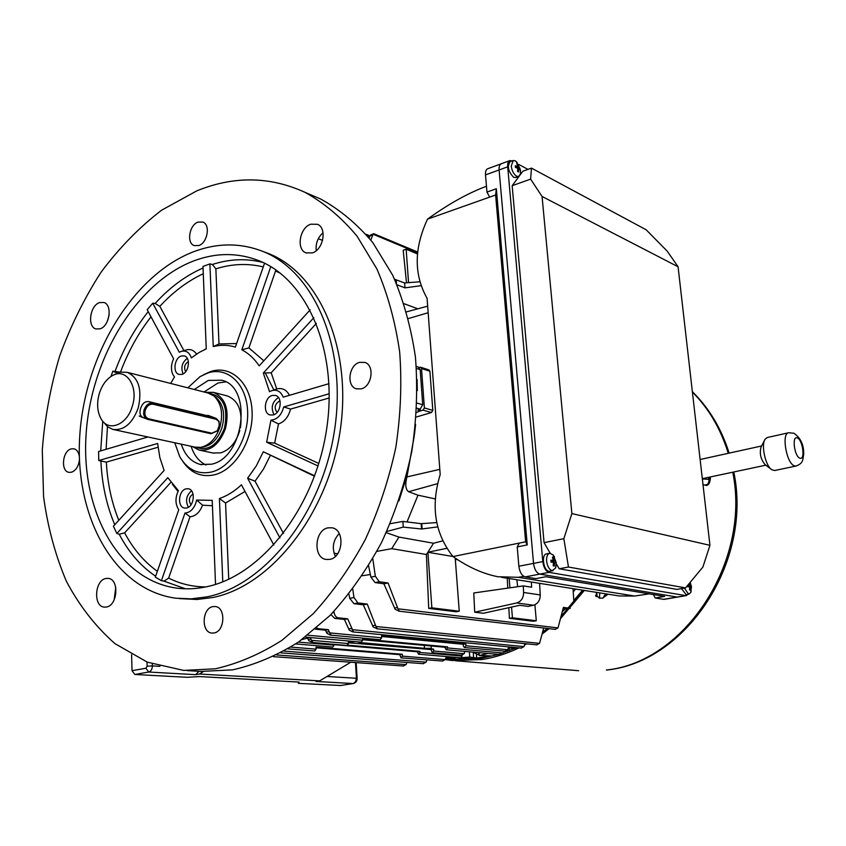 <?xml version="1.0" encoding="UTF-8"?>
<svg xmlns="http://www.w3.org/2000/svg" width="846" height="846" viewBox="0 0 846 846"><rect width="100%" height="100%" fill="white"/><g stroke="black" fill="none" stroke-linecap="round" stroke-linejoin="round"><path stroke-width="1.27" d="M522.691 605.673L523.991 605.852M369.11 237.927L370.4 235.167L373.562 233.729M511.544 607.09L512.443 617.802L536.29 620.753L534.894 604.763M509.155 578.516L509.937 587.811M536.29 620.753L533.276 621.26L509.398 618.32L512.443 617.802M456.131 611.785L428.711 608.411L431.862 607.84L459.251 611.224L456.131 611.785M417.48 253.927L406.154 249.221L403.204 250.236L406.514 282.807M362.247 575.756L370.347 574.508M352.75 589.123L353.966 597.519L357.911 602.944L367.238 604.065L375.973 626.495L539.547 643.362L536.48 644.906M543.671 628.176L539.547 643.362M367.111 235.537L369.67 236.584M406.154 249.221L408.555 282.649M428.711 608.411L426.405 554.49L427.886 552.279L431.862 607.84M459.251 611.224L455.222 558.085M509.398 618.32L508.827 607.682M507.78 588.118L507.24 578.22M404.102 303.725L417.839 308.811M435.256 498.918L417.987 495.185L407.021 521.929M437.572 483.648L408.629 491.738L417.987 495.185M431.439 412.531L432.814 410.384L429.916 371.267L421.52 368.56L424.385 407.941L423.042 410.12L431.439 412.531L416.285 417.025M429.916 371.267L428.954 369.924M419.024 367.45L420.663 367.249L421.52 368.56M423.042 410.12L419.415 411.251M432.814 410.384L424.385 407.941M424.311 645.382L424.417 648.3L431.291 648.353L430.371 648.829L433.628 649.115L433.712 651.029L464.137 653.683L464.919 651.409M359.603 641.977L358.746 642.442L424.417 648.3M433.712 651.029L432.327 652.784L431.048 649.538L348.563 642.791L349.387 642.315L348.351 642.22M352.042 641.3L352.063 641.85L355.373 641.596M310.271 637.567L311.497 640.327L348.393 643.563L348.33 641.522L352.063 641.85M311.497 640.327L312.978 642.505L308.906 640.792L307.574 638.127M334.17 644.652L417.364 651.78L418.548 654.222L419.923 652.467L462.053 656.062L462.011 655.079M469.361 651.801L469.763 657.035L460.964 657.744L476.012 659.002M460.964 657.744L462.053 656.062M309.699 637.514L361.21 642.125L362.691 640.221L362.648 639.026L447.513 646.841L447.555 647.951L502.989 653.006M447.555 647.951L446.149 649.728L444.933 647.264L362.67 639.735M498.632 654.392L446.149 649.728M316.711 627.912L318.498 628.726L328.311 629.678L329.707 632.893L381.673 637.799L381.599 635.737L465.85 643.838L465.945 645.762L507.716 649.717L504.692 651.24M465.945 645.762L464.507 647.56L463.386 646.185L463.196 644.271L381.62 636.478M316.066 647.793L399.788 654.667L401.025 657.871L402.379 656.136L445.271 659.616L442.278 661.107M461.091 655.206L464.137 653.683M539.579 583.338L540.256 594.928C540.16 600.353 537.897 603.79 533.466 605.239L528.094 606.413L519.793 605.281L483.299 613.276L474.712 612.208L473.771 592.972L523.262 585.918L531.637 587.209L531.341 582.037M376.914 551.38L391.698 548.673L426.405 554.49M452.938 556.488L427.886 552.279M446.836 548.314L427.917 552.227L433.522 543.238L442.754 540.89M391.698 548.673L398.952 537.083L433.522 543.238M417.66 252.023L373.773 233.708L373.044 234.226L417.586 252.785M373.044 234.226L370.834 240.063M554.934 629.445L558 627.912L563.404 607.407L570.299 608.369M372.8 558.751L375.338 576.242L379.262 581.741L388.071 582.968L397.99 608.803L558 627.912M397.99 608.803L399.333 611.161L395.167 609.321L383.883 583.793L375.074 582.577L370.876 577.141L368.602 565.826M398.582 611.119L555.547 629.382M390.218 523.695L402.886 521.422L421.171 523.663L421.551 529.004L437.72 526.91M436.737 522.595L421.171 523.663M421.551 529.004L403.267 527.1L386.802 531.468M386.252 532.684L398.952 537.083M455.317 559.343L457.728 559.745M394.596 279.265L404.631 282.955L419.838 281.76M573.228 591.946L575.576 589.049L573.228 591.946M419.923 652.467L419.88 651.367L347.78 645.16M298.395 642.103L334.181 645.16L332.753 647.031L295.698 643.933M334.159 644.356L334.181 645.16M305.364 637.091L309.784 637.482L301.959 639.597M398.91 500.938L407.434 474.141L414.265 435.859M307.807 635.219L362.691 640.221M329.707 632.893L331.188 635.145L330.437 635.113L327.021 633.379L325.456 630.196L315.241 629.181M508.361 647.793L514.347 648.374M515.965 647.856L508.541 647.137L507.716 649.717M330.437 635.113L380.171 639.724L381.673 637.799M333.937 611.415L334.085 612.451C334.699 615.55 336.01 617.326 338.051 617.792L347.685 618.828L353.448 631.92L352.676 631.888L349.271 630.133L344.396 619.431L334.752 618.405L330.923 614.545M352.01 629.646L523.981 646.619L520.935 648.152M524.858 643.774L523.981 646.619M375.973 626.495L377.358 628.79L373.192 626.992L363.294 604.816L353.945 603.695L349.736 598.344L348.89 594.114M573.884 602.257L573.028 588.647M563.108 608.57L567.74 609.215M453.096 658.093L446.149 657.088L445.271 659.616M445.958 657.691L452.324 658.209M402.379 656.136L402.305 654.254L316.044 647.127L316.097 649.146L314.691 651.008L287.873 648.871M454.831 657.818L456.131 657.363M290.791 647.095L316.097 649.146M284.013 651.113L426.12 662.154L423.127 663.645M426.923 659.933L426.12 662.154M276.832 654.973L406.112 664.586L403.119 666.066M406.905 662.45L406.112 664.586M322.569 240.401L318.297 238.709M421.742 523.568L422.112 528.856M403.267 527.1L402.886 521.422M407.434 474.141L406.915 476.922L439.814 469.35M408.629 491.738C405.551 489.474 404.98 484.536 406.915 476.922M415.619 424.459L414.413 434.738M421.054 285.673L404.98 287.862L397.038 284.816M507.378 650.183L507.452 651.409M404.631 282.955L404.98 287.862M367.238 604.065L363.294 604.816M347.685 618.828L344.396 619.431M328.311 629.678L325.456 630.196M388.071 582.968L383.883 583.793M312.28 642.474L346.945 645.456L348.393 643.563M469.763 657.035L476.7 658.04L490.479 655.872L479.259 655.534L479.037 652.668M488.089 653.45L479.259 655.534M473.221 652.361L473.612 657.363M476.372 653.937L476.7 658.04M533.466 605.239L516.769 602.944L474.712 612.208M523.262 585.918L523.621 592.464L540.256 594.928M516.769 602.944C521.231 601.464 523.515 597.974 523.621 592.464M517.657 586.712L516.864 579.743M433.628 649.115L431.048 649.538M447.513 646.841L444.933 647.264M419.88 651.367L417.364 651.78M402.305 654.254L399.788 654.667M465.85 643.838L463.196 644.271M340.388 685.503L298.395 683.335L298.331 682.035M298.395 683.335L299.082 682.077L199.508 676.589L186.987 677.297L134.831 674.474L132.029 670.709L131.606 654.688M339.87 685.577L353.068 683.547L316.013 681.453L319.682 680.882L199.476 674.029L195.69 674.674L148.706 672.031L134.831 674.474M319.682 680.882L350.656 662.291M203.347 671.576L199.476 674.029M198.926 671.312L195.69 674.674M544.528 630.672L542.846 631.275M596.694 595.637L595.595 595.468M509.303 647.888L509.207 650.722M582.64 590.17L573.768 600.491M565.308 608.877L562.336 611.542M211.86 416.782L148.558 401.596C144.867 401.268 142.213 403.574 140.584 408.491C139.283 413.112 140.14 416.147 143.164 417.596L142.34 417.215M192.465 446.582L198.958 450.009C210.696 451.436 219.537 444.277 225.48 428.531C229.626 410.024 225.649 397.969 213.562 392.375L205.367 392.322M113.639 429.578L195.109 447.153L200.862 447.333C209.586 445.282 215.931 438.524 219.918 427.04C223.376 413.525 221.366 403.161 213.89 395.928L207.936 392.978M132.293 406.26C138.998 386.22 125.779 366.995 111.968 375.878C106.173 379.42 101.954 385.3 99.32 393.506C96.603 403.267 97.195 411.716 101.086 418.855C108.362 432.369 127.059 425.115 132.293 406.26M103.476 422.006L107.643 426.818L112.878 429.419C123.96 430.72 132.399 423.56 138.215 407.941C142.34 389.594 138.702 377.728 127.323 372.356L120.629 372.145L114.062 374.852M477.789 652.562L474.088 652.224M472.755 652.107L477.958 654.656L479.079 653.334M479.196 654.762L477.958 654.656M145.258 410.204C144.254 414.709 145.396 417.575 148.695 418.802L211.796 433.194L217.369 430.688L219.505 424.755L218.596 421.139L216.068 419.256L153.137 404.24C149.583 403.859 146.95 405.847 145.258 410.204M147.913 419.405L147.426 419.267C144.106 417.691 142.995 414.551 144.084 409.845C145.977 405.012 148.896 402.802 152.851 403.225L216.111 418.379L219.125 421.52L219.125 427.357L217.221 430.984L211.024 433.765L147.913 419.405L148.695 418.802M599.761 592.887L599.539 598.228L603.071 598.037M603.896 593.532L605.651 594.283L603.78 596.398L607.745 594.146M596.62 592.38L597.096 596.081L599.338 598.048M604.435 595.753L604.689 596.441M605.006 593.712L605.651 594.283M193.036 494.001C188.954 496.993 188.277 500.589 191.016 504.808M188.383 361.559C184.555 364.14 183.645 367.513 185.676 371.68M186.057 488.84C178.421 490.352 177.078 507.092 184.523 508.055L186.733 507.981C194.358 506.553 195.786 489.792 188.383 488.766L186.057 488.84M191.513 490.817C186.226 495.534 185.2 501.012 188.425 507.262M181.34 355.986C174.308 357.847 172.457 372.949 179.088 374.44L181.985 374.376C189.018 372.589 190.932 357.467 184.343 355.923L181.34 355.986M187.262 358.344C182.038 362.49 180.653 367.672 183.096 373.9M147.955 436.98L98.57 451.521L98.771 460.541L157.652 443.473L159.852 457.591L164.113 470.461L113.396 526.233L116.854 533.466L167.794 477.673L178.411 490.648C175.048 497.797 175.175 504.174 178.77 509.757L155.326 577.173L161.417 580.673L184.978 513.025C189.747 512.697 193.353 509.44 195.786 503.254L196.621 500.039L202.585 505.189L212.431 505.739M183.931 350.614L159.831 306.368L155.167 303.46L152.724 303.228L147.183 309.71L173.599 358.778C170.955 364.637 170.776 370.019 173.06 374.915L174.498 376.967L170.638 383.439M280.037 400.993L279.296 401.131C274.707 404.335 273.977 408.079 277.097 412.372M272.264 395.442C264.46 397.26 262.662 413.356 270.096 414.974L273.226 414.942C281.02 413.208 282.902 397.112 275.521 395.42L272.264 395.442M278.45 397.493C272.116 401.966 270.646 407.687 274.009 414.667M329.009 383.661L283.199 397.155C280.893 391.582 277.16 389.393 272.021 390.577L269.525 391.698L263.318 373.033L271.175 372.779L316.372 323.415M274.019 389.89L276.737 388.949L271.175 372.779M197.975 222.117C189.282 224.983 186.353 243.066 194.178 245.594L198.884 245.52C207.566 242.781 210.622 224.666 202.86 222.054L197.975 222.117M79.376 456.629C78.731 452.24 76.923 449.628 73.93 448.771L71.149 448.898C62.403 450.929 60.468 471.211 68.938 472.354L71.572 472.227C76.108 470.365 78.731 466.072 79.45 459.357M212.938 606.614C201.908 608.158 200.967 632.586 211.955 633.062L213.964 632.977C224.994 631.592 226.072 607.132 215.18 606.529L212.938 606.614M359.603 362.342C348.795 364.933 346.151 386.114 356.325 388.811L361.274 388.853C372.05 386.432 374.873 365.261 364.838 362.416L359.603 362.342M99.511 302.614C89.93 305.533 87.053 326.863 95.979 328.967L100.114 328.819C109.684 326.059 112.698 304.666 103.836 302.466L99.511 302.614M109.155 314.849L107.315 321.385M105.845 578.495C94.583 580.324 93.134 606.561 104.322 607.121L106.501 607.016C117.774 605.366 119.36 579.055 108.267 578.378L105.845 578.495M115.754 587.378L114.136 599.941M327.994 527.841C314.5 530.104 312.84 557.916 326.175 559.47L329.792 559.396C343.265 557.377 345.157 529.575 331.992 527.788L327.994 527.841M339.214 533.54C332.996 540.34 331.717 547.954 335.376 556.382M310.746 224.201C299.685 227.648 296.026 249.306 305.924 252.838L312.375 252.912C323.394 249.665 327.254 227.986 317.493 224.296L310.746 224.201M323.045 232.745C317.768 237.536 315.505 243.511 316.245 250.659M179.193 598.577L196.991 599.486L212.589 597.54C270.033 586.415 326.789 515.944 339.754 433.448C353.078 350.963 320.433 274.421 269.187 253.8L262.969 251.463M206.794 596.895C264.312 585.707 321.205 514.918 334.244 432.063C347.653 349.229 315.008 272.423 263.719 251.77C241.004 242.686 217.655 242.665 193.66 251.706C132.558 275.193 84.737 355.225 79.767 435.827C74.416 516.377 113.903 589.926 175.936 598.217L191.175 598.852L206.794 596.895M187.072 670.614L201.01 671.428L232.608 669.852C254.953 664.85 277.044 655.491 298.86 641.786L329.94 615.539C349.409 594.347 366.614 569.982 381.557 542.455C394.881 513.543 404.959 483.193 411.791 451.415C416.602 419.394 417.818 388.007 415.449 357.234C411.071 327.423 403.479 300.055 392.66 275.161L372.769 242.548C357.171 224.074 339.828 209.565 320.719 199.043L309.964 194.453M215.36 668.795C237.8 663.719 259.986 654.233 281.94 640.337L313.21 613.731C332.816 592.253 350.159 567.56 365.239 539.663C378.68 510.36 388.874 479.597 395.812 447.407C400.708 414.974 401.987 383.185 399.672 352.042C395.325 321.861 387.743 294.186 376.925 269.028L357.001 236.087C341.372 217.443 323.976 202.829 304.814 192.243C269.673 176.275 233.655 175.82 196.758 190.879L161.586 210.21C139.336 227.299 119.149 247.984 101.034 272.253C84.367 298.13 70.567 326.091 59.632 356.134C50.506 386.897 44.722 418.146 42.3 449.882L43.558 496.57C47.672 526.91 55.297 555.188 66.432 581.392C79.503 605.948 95.672 626.685 114.94 643.616L147.299 662.154L183.645 670.413L215.36 668.795M213.012 453.022L220.869 452.832C229.816 449.839 236.129 442.384 239.799 430.498M181.266 444.171C184.946 455.275 191.333 462.043 200.428 464.486L211.606 464.2C244.441 457.549 252.774 386.992 221.779 380.224L208.296 380.436L194.273 389.488M225.797 381.895L217.993 383.005L204.013 391.984M191.101 446.286C194.072 455.37 199.053 461.62 206.043 465.046M174.762 442.765L179.786 456.777C187.558 469.868 198.26 474.913 211.912 471.92C231.91 466.855 249.02 437.974 247.614 411.008C246.503 383.957 227.574 366.424 208 372.927L200.1 376.597L187.833 387.838M182.884 461.525C191.037 473.284 201.676 477.673 214.821 474.712C235.706 469.467 253.578 439.338 252.087 411.209C250.913 382.984 231.117 364.732 210.696 371.51L203.526 374.715M120.502 372.177L112.835 371.172L110.963 376.491M98.771 460.541L106.353 462.117L158.022 447.238M116.854 533.466L119.244 534.238L124.648 532.832L170.871 482.347M161.417 580.673L163.976 581.139L168.64 578.104L190.022 516.779C195.574 516.208 199.762 512.338 202.585 505.189M193.998 260.811C136.375 282.659 90.977 358.091 86.102 434.273C80.867 510.402 117.975 579.87 176.201 588.055C186.025 589.387 196.092 588.964 206.403 586.796C260.843 575.915 314.342 508.721 326.408 430.519C338.823 352.327 307.785 279.963 259.13 260.78C238.022 252.499 216.312 252.51 193.998 260.811M152.724 303.228L179.31 352.264L181.171 351.407C186.025 350.181 189.419 352.338 191.355 357.9L199.191 352.412L206.244 348.88L202.987 266.458L209.903 263.899L212.399 264.47L215.867 268.838L218.987 343.962L213.255 346.564L209.903 263.899M283.484 533.456L255.027 481.194L247.603 478.223L256.317 465.903L263.296 451.764L314.543 476.245M255.027 481.194L263.444 469.17L270.297 455.518M318.826 463.481L274.643 443.145L278.493 423.941L270.921 420.187C277.213 419.584 281.464 415.164 283.696 406.947L329.263 393.75M274.643 443.145L266.649 442.225L270.921 420.187M278.493 423.941C284.457 421.837 288.486 416.877 290.58 409.083L329.242 397.958M228.737 579.256L225.575 503L219.421 498.537C227.162 495.883 234.501 491.304 241.417 484.8L273.84 545.036M225.575 503L245.002 491.463M196.621 500.039L212.219 500.367L215.529 584.396M172.499 484.472L178.009 491.42M206.234 348.7L204.584 349.599M196.515 354.083C193.819 350.107 190.287 348.764 185.93 350.033L181.816 351.227M264.544 263.222L235.368 347.103C228.219 344.904 220.848 344.724 213.255 346.564M236.605 343.529L218.987 343.962M310.112 309.9L259.214 365.874C254.371 358.693 248.587 353.332 241.829 349.789L248.893 347.918L275.923 269.948M263.825 360.798L248.893 347.918M289.459 395.315C286.508 389.742 282.278 387.627 276.737 388.949M420.272 409.073L420.261 410.892L417.765 410.173L420.145 409.136L422.714 404.748L420.176 369.66L418.104 366.974M420.261 410.892L416.613 412.478M117.298 373.234L112.835 371.172M241.829 349.789L270.794 266.627M263.318 373.033L313.898 317.631M318.054 465.977L266.649 442.225M263.296 451.764L314.691 475.833M279.963 537.908L247.603 478.223M222.794 581.815L219.421 498.537M240.433 427.812C242.717 411.219 238.392 400.602 227.468 395.96L226.559 395.727M273.861 389.943L265.284 372.97M417.089 379.547L417.311 390.651M283.696 406.947L290.58 409.083M190.022 516.779L184.978 513.025M706.198 485.488C708.218 484.388 709.255 481.617 709.297 477.176M595.658 595.901L596.811 595.796M445.757 658.368L452.155 659.171L481.586 658.273L498.992 654.286L516.208 647.74M542.635 632.089L547.203 628.599M561.12 616.269L582.989 590.222M445.091 659.594L452.24 660.504L481.691 659.594C494.201 657.659 506.553 653.789 518.746 647.994M524.509 645.064L526.561 643.954M542.117 634.045L548.98 628.8M560.507 618.606L584.332 590.434M596.493 592.824L596.06 596.493L597.699 596.61M703.005 484.652L706.717 485.445C709.107 484.737 710.333 481.903 710.428 476.933M774.714 470.503L771.869 469.794C765.471 466.114 760.808 444.859 765.144 439.159L767.333 437.509L788.578 432.771M771.182 469.266L765.048 464.57C760.617 459.23 759.317 453.297 761.146 446.773L764.573 440.258M513.025 160.581L510.265 161.586C506.987 166.186 508.108 171.421 513.628 177.3L515.764 177.512M517.128 162.464L515.203 160.803L513.226 160.497L511.248 166.049C511.957 170.892 513.744 174.287 516.599 176.232L518.535 176.518L520.343 174.16L520.576 172.013M515.299 165.774L515.447 167.466L517.794 168.248L517.541 171.463L518.566 172.002L518.81 168.788L520.1 169.94L520.057 169.084L517.858 164.261L516.843 163.712L517.636 166.546L515.299 165.774M516.663 167.815L518.661 167.085M517.794 168.481L519.941 168.238M517.794 169.158L518.81 168.788M515.447 167.349L517.636 166.546M517.266 164.896L517.858 164.261M523.928 576.422L518.217 577.3L498.051 576.76C483.098 573.852 468.081 567.116 452.991 556.552C434.802 533.519 430.54 506.194 440.195 474.553L427.082 298.289C413.8 274.654 413.958 248.259 427.537 219.125L495.619 195.003L525.641 541.8L527.248 544.909L496.338 188.743L495.619 195.003M486.471 186.257L485.012 186.797C466.929 193.734 447.767 204.51 427.537 219.125M649.263 593.86L634.606 596.039L619.293 595.975L501.445 577.3M512.116 160.909L509.927 160.592C508.213 161.269 507.473 163.352 507.695 166.821L499.108 169.951C498.886 166.493 499.648 164.41 501.371 163.733C499.648 164.41 498.886 166.493 499.108 169.951L533.54 563.394C534.397 569.4 536.491 572.975 539.822 574.117L677.138 597.054L686.275 595.616L687.914 594.357M549.075 572.372L525.165 576.877L535.867 578.611L545.871 576.739L664.618 596.398L655.269 597.995L663.592 599.338L677.138 597.054L539.822 574.117C536.491 572.975 534.397 569.4 533.54 563.394L542.794 561.596C543.661 567.634 545.755 571.219 549.075 572.372L685.683 595.616M452.991 556.552L519.285 543.09L517.223 546.928L518.862 566.228L533.54 563.394L499.108 169.951L485.498 174.911L486.968 192.095L496.338 188.743M517.223 546.928L527.248 544.909M519.285 543.09L525.641 541.8M485.498 174.911C485.297 171.463 486.059 169.401 487.804 168.703L501.139 163.817M486.968 192.095L489.665 197.118M653.355 594.537L655.269 597.995M664.258 599.338L663.592 599.338M525.165 576.877C521.813 575.745 519.708 572.192 518.862 566.228M677.805 597.054L664.195 599.349M527.957 169.38L518.524 164.336M507.695 166.821L542.794 561.596M556.234 563.679L559.185 568.776L676.927 589.398L685.567 587.907L702.889 567.074L709.942 545.321L678.069 266.754L667.198 251.135L646.164 229.784L531.468 168.111L530.622 179.13L542.064 196.473L571.875 513.596L563.859 538.669L568.459 567.032L685.567 587.907M519.243 176.127L512.158 185.697L544.063 542.646L550.175 553.199M531.468 168.111L522.891 171.199L520.015 175.09M512.158 185.697L530.622 179.13M559.185 568.776L568.459 567.032M544.063 542.646L563.859 538.669M571.875 513.596L709.942 545.321M678.069 266.754L542.064 196.473M549.604 553.263L546.527 553.866C541.112 554.299 543.428 570.786 548.98 571.283L549.932 571.272M554.585 557.144L553.157 554.934L549.72 553.242C547.425 553.961 546.389 556.583 546.611 561.088C547.383 566.45 549.234 569.644 552.184 570.68L555.632 567.973L556.192 565.012M550.862 560.179L551.032 562.104L553.464 562.336L553.21 565.868L554.257 566.048L554.521 562.527L555.811 562.971L555.642 561.057L554.342 560.602L553.464 557.303L552.417 557.112L553.295 560.412L550.862 560.179M550.968 561.258L554.342 560.602M550.979 561.3L555.642 561.057M551.655 561.416L551.719 562.146M553.474 562.727L554.521 562.527M553.263 565.593L554.257 566.048M550.936 560.866L553.295 560.412M552.734 557.979L553.464 557.303M649.76 233.306L648.85 232.513M681.485 588.615L686.169 594.653M684.446 588.107L688.538 594.156L690.759 592.581L691.182 591.248M687.618 585.443L687.756 586.722L689.702 586.881L689.511 589.969L690.304 590.117L690.495 587.029L691.394 587.378L691.33 586.532L689.67 582.979M689.141 583.624L689.511 585.199L687.946 585.051M687.671 585.802L690.315 585.347M687.777 586.722L687.703 586.014L691.203 585.696M689.712 587.166L690.495 587.029M689.543 589.778L690.304 590.117M687.629 585.527L689.511 585.199M396.192 279.688L396.457 283.463M369.903 236.013L372.6 235.051M357.911 602.944L353.945 603.695M338.051 617.792L334.752 618.405M318.498 628.726L315.632 629.244M379.262 581.741L375.074 582.577M370.876 577.141L375.338 576.242M349.736 598.344L353.966 597.519M332.7 612.716L334.085 612.451M394.49 608.073L397.387 607.544M372.526 625.754L375.37 625.247M348.594 628.906L351.397 628.409M326.334 632.163L329.083 631.666M308.24 639.608L310.894 639.132M428.15 312.734L408.417 318.561M132.029 670.709L145.903 668.234L147.119 666.183L147.003 662.037M152.312 663.994L152.365 665.897L159.936 666.352M327 676.483L356.42 678.27L355.489 662.64M147.119 666.183L152.365 665.897C152.238 669.249 151.011 671.29 148.706 672.031L145.903 668.234M340.124 685.567L353.321 683.536L355.553 681.77L356.42 678.27L357.128 678.418L356.187 662.693M200.862 447.333L203.727 446.9C212.103 444.943 218.205 438.45 222.022 427.431C225.343 414.466 223.407 404.515 216.227 397.567L213.89 395.928M196.177 447.365C208.285 451.426 217.718 445.017 224.465 428.15C228.483 407.613 223.344 395.981 209.036 393.274M211.521 416.687L215.772 418.284L216.068 419.256M148.558 401.596L152.851 403.225L153.137 404.24M211.024 433.765L211.796 433.194M203.051 268.002C185.602 275.669 169.634 287.481 155.167 303.46M148.219 311.624C134.398 329.031 123.368 348.869 115.141 371.151M102.757 421.202L100.706 450.897M100.928 461.525C102.028 484.494 106.628 505.57 114.76 524.742M119.244 534.238C128.56 552.163 140.69 566.164 155.643 576.242M163.976 581.139L185.433 588.795M262.947 262.45C246.345 258.242 229.499 258.918 212.399 264.47M168.64 578.104C180.23 583.93 192.634 586.86 205.864 586.913M124.648 532.832C133.171 548.927 144.074 561.755 157.356 571.314M106.353 462.117C107.453 483.129 111.609 502.524 118.8 520.301M107.474 426.68L106.088 449.311M151.011 316.816C138.353 333.123 128.169 351.576 120.47 372.166M203.273 273.723C187.516 281.105 173.028 291.986 159.831 306.368M263.265 266.902C247.688 263.159 231.889 263.804 215.867 268.838M280.333 273.205L275.68 271.058M417.089 403.108L422.714 404.748M416.486 368.475L420.176 369.66M416.867 408.184L420.145 409.136M337.66 553.76L334.033 553.199M704.792 485.181L707.616 484.261M709.212 479.354L702.349 478.963M709.16 477.207L708.239 479.28M733.789 471.983C752.697 561.258 686.666 661.762 607.016 670.011L606.36 670.021C684.393 662.27 751.1 561.786 732.742 472.205M728.258 453.319C720.739 428.922 708.789 408.491 692.409 392.036M796.181 466.009L794.563 465.892C786.526 463.946 781.144 433.215 788.715 432.74L793.918 433.247C800.633 437.858 803.901 444.859 803.7 454.281C802.6 460.161 803.541 463.069 796.054 466.03L774.587 470.535M797.302 437.953C802.759 439.592 805.487 460.605 799.893 458.151C794.373 456.629 791.655 435.288 797.302 437.953M518.217 577.3L634.606 596.039M420.663 367.249L429.049 369.945M418.548 654.222L475.864 659.023M464.507 647.56L505.221 651.187M401.025 657.871L442.765 661.054M432.327 652.784L461.599 655.153M352.676 631.888L521.485 648.099M376.576 628.747L537.041 644.853M280.872 652.858L423.021 663.676M273.417 656.655L403.584 666.014M366.032 234.268L369.956 235.897M423.603 663.592L423.042 663.676M455.211 657.807L452.695 658.199M431.122 646.006L431.291 648.353M427.664 306.157L406.588 311.846M353.321 683.536C355.923 682.743 357.192 681.041 357.128 678.418M227.468 395.96L213.562 392.375M208.782 393.2L127.323 372.356M213.816 453.192L199.762 450.178M207.841 415.28L216.111 418.379M139.135 416.021L147.014 419.098M602.532 598.259L608.031 594.188M356.906 388.98L356.325 388.811M306.569 253.091L305.924 252.838M269.187 253.8L263.719 251.77M320.719 199.043L304.814 192.243M201.581 464.729L200.428 464.486M179.384 588.425L176.201 588.055M416.327 366.403L418.294 367.037M704.908 485.213L707.531 484.377M578.643 670.709L455.434 660.758M729.146 453.118C721.427 428.711 709.17 408.227 692.366 391.666M455.338 659.425L452.155 659.171M765.842 465.173L702.317 478.656M761.569 445.99L700.128 459.505M515.563 177.586L518.535 176.518M520.343 174.16L520.48 169.972L516.134 161.449M686.275 595.616L677.741 597.065M509.694 160.677L501.371 163.733M549.815 571.283L553.02 570.68M555.632 567.973L556.16 562.379L553.157 554.934M650.701 234.384L649.199 232.766M686.106 594.664L689.067 594.167M690.759 592.581L691.478 586.69L690.156 582.397"/></g></svg>
